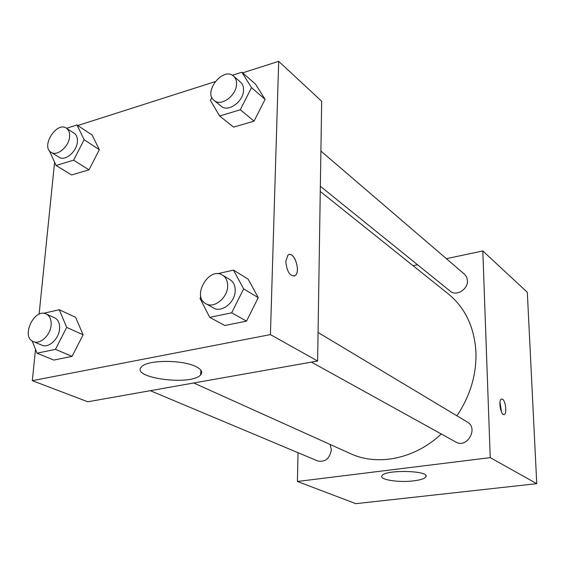 <?xml version="1.0" encoding="UTF-8"?>
<svg xmlns="http://www.w3.org/2000/svg" width="565" height="565" viewBox="0 0 565 565"><rect width="100%" height="100%" fill="white"/><g stroke="black" fill="none" stroke-linecap="round" stroke-linejoin="round"><path stroke-width="0.85" d="M446.357 258.671L482.814 250.959L527.322 292.296L536.75 483.675L355.781 503.662L297.416 481.472L298.023 452.699M413.608 480.864C398.812 482.778 379.094 479.72 381.933 475.815C384.433 469.346 430.481 470.454 425.855 476.846C424.647 478.654 420.565 479.996 413.608 480.864M482.814 250.959L490.229 457.636L536.75 483.675M490.229 457.636L297.416 481.472M502.56 399.215C505.654 400.966 507.095 413.693 504.284 414.484C501.014 416.299 497.991 400.126 501.395 399.038L502.56 399.215M501.501 412.033L499.983 402.082M413.064 265.712L417.542 264.766M311.407 362.123L455.877 442.063C466.944 448.871 478.781 428.221 467.354 422.062L318.067 332.474M320.355 186.266L450.34 291.25C456.273 296.639 468.117 289.344 467.446 280.636L466.634 277.069L464.55 274.279L320.906 151.053M150.297 390.69L317.763 460.984C325.285 462.325 329.819 458.554 331.373 449.655L330.115 444.45M456.916 415.798C470.101 396.065 476.45 375.068 475.97 352.8C474.6 327.594 465.376 307.967 448.299 293.906L320.27 191.45M193.746 382.985L350.54 453.66C377.646 466.309 414.809 458.978 441.265 433.984M242.618 72.864L278.693 61.338L321.683 101.276L317.615 361.021L87.801 401.772L32.318 380.676L35.51 349.389M215.11 81.657L77.793 125.522M258.262 297.656L248.106 279.096L258.262 297.656L246.517 321.125L258.262 297.656L243.649 288.906L231.664 312.812L209.721 317.368L200.031 298.398L200.872 296.724M224.821 325.511L246.517 321.125L224.821 325.511L209.721 317.368M83.104 334.777L75.632 317.325L83.104 334.777L72.094 356.367L83.104 334.777L66.677 327.396L55.462 349.361L37.015 353.189L32.177 340.97M53.802 360.067L72.094 356.367L53.802 360.067L37.015 353.189M99.355 149.69L92.144 135.077L99.355 149.69L88.995 169.825L99.355 149.69L84.143 139.717L73.598 160.178L56.041 165.481L49.254 150.502M71.586 174.966L88.995 169.825L71.586 174.966L56.041 165.481M278.693 61.338L270.416 334.6L32.318 380.676M39.098 314.239L54.586 162.31M265.084 99.341L255.472 84.065L265.084 99.341L254.073 121.108L265.084 99.341L251.51 87.632L240.287 109.765L219.623 116.016L210.42 100.422L211.889 97.533M233.635 127.139L254.073 121.108L233.635 127.139L219.623 116.016M195.815 366.544C201.38 369.312 202.99 372.067 200.639 374.821C191.726 386.213 129.321 377.964 141.667 366.706C147.479 359.75 182.46 359.637 195.815 366.544M270.416 334.6L317.615 361.021M285.77 261.433L287.903 255.211C293.602 249.815 301.258 271.299 295.205 275.558C290.057 276.666 286.914 271.963 285.77 261.433M294.012 276.137L295.191 275.558C300.573 271.885 295.05 252.696 289.125 254.582M217.44 273.75L233.479 270.105L243.649 288.906M205.907 303.737L213.627 308.01C221.642 313.081 235.139 302.353 235.195 290.749C235.28 285.629 233.564 281.935 230.054 279.661L222.49 275.12C208.986 266.172 191.387 296.519 205.907 303.737C213.951 308.829 227.54 297.988 227.631 286.286C227.73 281.123 226.014 277.401 222.49 275.12M233.479 270.105L248.106 279.096M231.664 312.812L246.517 321.125M43.357 313.349L59.261 309.733L66.677 327.396M33.37 341.613L41.944 345.208C48.569 348.45 58.915 338.951 59.572 328.943C59.918 323.413 58.287 319.705 54.664 317.827L46.217 313.999C34.253 307.812 20.637 336.973 33.37 341.613C40.009 344.862 50.426 335.264 51.111 325.193C51.479 319.621 49.847 315.884 46.217 313.999M59.261 309.733L75.632 317.325M55.462 349.361L72.094 356.367M232.349 75.265L241.877 72.221L251.51 87.632M214.149 100.492L221.311 106.276C228.14 112.64 243.572 101.509 243.55 90.11C243.642 86.65 242.646 83.987 240.542 82.116L233.536 76.098C223.217 66.38 202.757 92.201 214.149 100.492C220.993 106.877 236.53 95.619 236.537 84.143C236.643 80.661 235.64 77.977 233.536 76.098M241.877 72.221L255.472 84.065M240.287 109.765L254.073 121.108M66.578 128.297L76.967 124.971L84.143 139.717M51.14 152.331L59.064 157.254C65.017 161.548 76.805 151.681 77.384 141.822C77.68 137.846 76.621 135.007 74.206 133.298L66.402 128.184C56.698 121.065 40.595 146.547 51.14 152.331C57.1 156.639 68.951 146.674 69.566 136.751C69.876 132.747 68.817 129.893 66.402 128.184M76.967 124.971L92.144 135.077M73.598 160.178L88.995 169.825M425.855 476.846L425.833 475.603M504.284 414.484L503.775 414.555M200.639 374.821L200.879 370.174"/></g></svg>
